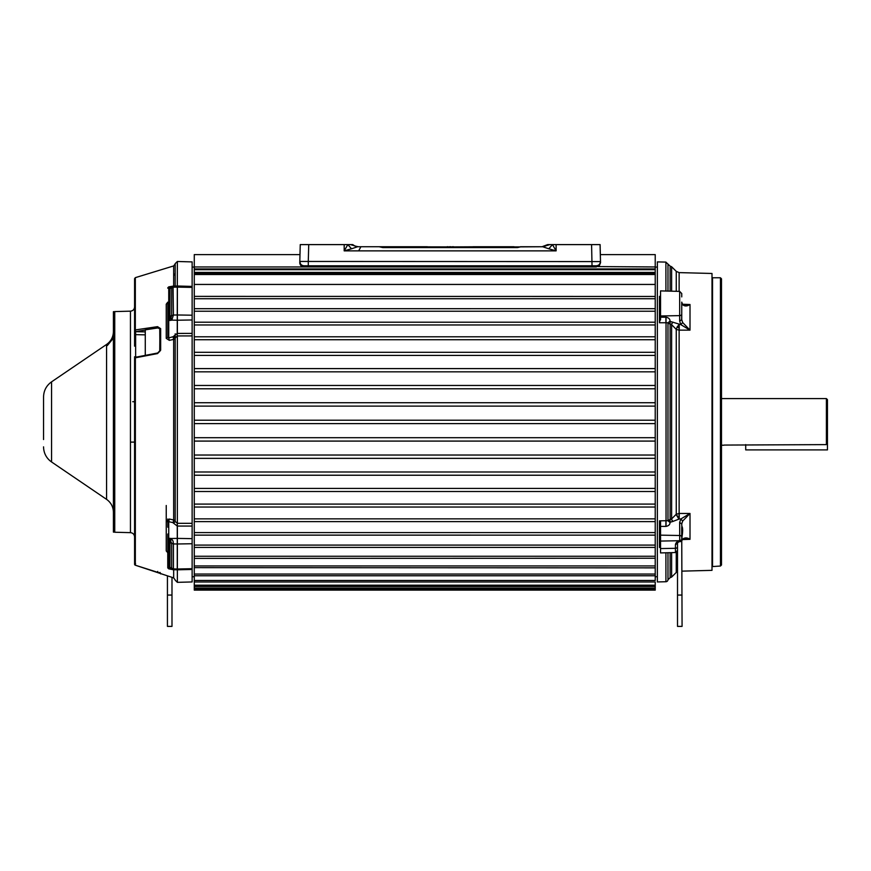 <?xml version="1.0" encoding="UTF-8"?>
<svg xmlns="http://www.w3.org/2000/svg" width="871" height="871" viewBox="0 0 871 871"><rect width="100%" height="100%" fill="white"/><g stroke="black" fill="none" stroke-linecap="round" stroke-linejoin="round"><path stroke-width="1.31" d="M43.55 439.539L43.55 421.912L43.55 439.539M114.743 311.687L113.415 311.687L113.415 532.127L114.743 532.127M43.55 421.912L43.55 396.98L43.55 421.912M724.149 445.07L826.394 444.613L827.45 443.535L827.45 449.893L745.718 449.893L745.718 444.613M177.259 569.819L177.259 569.013L173.416 568.926L173.166 569.71L177.259 569.819A2.134 2.134 0 0 0 177.368 569.819L177.368 569.013L192.132 568.698L192.132 261.91L177.368 261.485L175.18 263.619L175.18 286.069L175.18 263.88L173.667 265.927L135.332 277.653L134.58 278.655L134.58 330.566A1.056 0.675 0 0 1 135.332 329.924L135.332 277.653M660.545 547.424L659.467 547.456L659.467 537.146L660.545 537.908L660.545 523.711L659.467 520.858L667.981 520.673L670.049 522.219L670.115 519.41L671.617 518.953L676.255 514.217L676.255 329.39L671.617 324.654L670.115 324.197L670.115 519.41L667.981 520.673L667.981 322.934L670.115 324.197L670.115 321.377L680.817 324.633L690.006 330.142L682.668 322.531L680.817 324.633L679.663 321.138L681.743 319.668L682.668 322.531L681.743 319.668L681.743 302.117L682.668 304.73C684.66 306.429 687.11 306.352 690.006 304.502L684.791 305.22L682.668 304.73M659.467 547.456L660.545 546.52M660.545 533.607L659.467 532.878L659.467 520.858M681.743 309.76L681.743 314.159A2.134 1.47 180 0 1 679.663 315.629L679.663 291.393L660.545 290.892L660.545 315.977L660.545 310.207L659.467 310.936L659.467 306.668L660.545 305.917L660.545 297.305L659.467 296.358L660.545 296.401M679.663 321.138L679.663 315.629L660.545 315.977L660.545 317.207L665.901 317.196L665.912 322.749L659.467 322.76L660.545 317.207L660.545 319.907M826.394 444.613L826.394 398.591L827.45 399.647L827.45 443.535M167.428 600.957L167.428 626.391L171.99 626.391L171.99 595.056L167.428 595.056L167.428 600.957M682.069 595.056L677.507 595.056L677.507 626.391L682.069 626.391L681.71 528.381M192.132 543.733L177.368 543.994L177.368 569.013A2.134 1.731 -0 0 1 177.314 569.013A2.134 1.731 180 0 1 177.259 569.013L177.259 543.994A2.134 1.437 0 0 0 177.368 543.994L177.368 538.398A2.134 1.383 0 0 0 177.259 538.398L171.293 538.496L170.662 541.141L171.663 543.264L171.663 568.132L170.008 568.491L169.921 567.326L169.997 538.343L171.293 538.496L173.057 541.141L173.416 543.918L177.259 543.994L177.259 526.051L173.1 522.84L175.18 521.457L175.18 338.318A2.134 1.383 0 0 0 173.1 336.935L173.667 339.396L169.312 340.354L166.241 338.351L166.241 304.186L167.755 302.161M177.259 286.015L173.057 286.134L173.416 315.041L171.663 315.618L170.923 317.763L170.008 317.817L170.03 320.441L171.794 320.125L173.416 315.041L177.259 314.975L177.368 261.485M167.733 302.803L167.755 318.405L167.755 302.792M175.18 338.318A2.134 1.383 0 0 0 175.18 338.307A2.134 1.132 0 0 1 174.755 338.993A2.134 1.132 180 0 1 173.667 339.396L173.667 519.965L173.1 522.633L168.745 521.696L169.312 519.029L173.667 519.965A2.134 1.339 180 0 1 174.755 520.444A2.134 1.339 180 0 1 175.18 521.25A2.134 1.383 0 0 1 173.558 522.6A2.134 1.383 0 0 1 173.1 522.633L173.1 522.84M130.454 311.165L114.743 311.578L114.743 532.235L130.454 532.649L130.454 311.165C132.947 310.893 134.33 309.477 134.58 306.93L134.58 330.566A1.056 0.882 180 0 0 135.604 331.448L135.332 329.924L157.553 326.658L160.667 328.661L159.916 329.282L159.741 351.492L157.738 353.027L145.272 355.412M160.667 573.379L159.916 572.378L160.286 573.151L135.332 565.214A1.056 1.056 0 0 1 134.58 564.212L134.58 358.264L134.58 564.212A1.056 1.045 0 0 0 135.332 565.214L173.667 577.898L173.667 569.732M167.755 552.737L166.241 550.929L166.241 520.738L169.312 519.029M160.667 328.661L160.667 350.196L157.553 353.582L135.332 357.818L134.58 358.591M132.719 401.716L134.58 401.716L134.58 359.015L134.58 536.884C134.33 534.348 132.947 532.932 130.454 532.649M134.58 358.961L134.58 536.884M134.58 358.493L134.58 356.772M134.58 346.157L134.58 330.806L135.604 331.688L145.272 330.022M134.58 333.811L134.58 334.725M134.58 331.982L134.58 331.416M338.558 265.807L561.806 265.807M720.437 566.041L721.493 564.996L721.493 278.829L720.437 277.773L720.437 566.041L711.999 566.586M682.069 571.136L711.999 570.353L711.999 273.472L679.14 272.612L679.14 291.382M682.516 304.251L690.006 304.502L690.006 330.142L679.14 330.153L679.14 513.455L690.006 513.465L680.828 518.974L679.663 522.469L681.743 523.939L682.679 521.065L690.006 513.465L690.006 539.323L682.516 539.574M670.082 520.423L670.017 522.469C670.06 524.505 668.732 525.812 666.032 526.4L666.032 317.196C668.721 317.773 670.049 319.08 670.017 321.138L667.959 322.793L665.912 322.749M665.912 291.034L665.901 262.095L657.365 261.899L657.365 581.948L665.912 581.73L665.912 552.791M665.912 572.258L665.912 581.73A2.134 2.134 0 0 0 667.981 579.716L667.981 552.737M659.467 537.146L659.467 532.878M657.365 421.912L657.365 426.137M677.507 595.056L677.507 541.675M655.221 547.369L655.221 284.447L194.277 284.447L194.277 273.472L655.221 273.472L655.221 266.962L598.029 266.591M575.949 265.807L596.265 265.807C598.813 265.546 600.217 264.131 600.5 261.572C600.228 264.131 598.813 265.546 596.265 265.807L596.297 266.962L194.277 266.962L194.277 254.604L299.983 254.604M679.663 522.469L679.718 541.74A2.134 2.134 0 0 0 681.743 539.617L681.743 537.821M677.507 542.992L679.587 541.12C677.279 541.261 675.885 542.47 675.428 544.734L677.507 543.221M679.587 541.12L681.743 539.617M670.017 321.138L667.959 322.793M660.545 545.758L660.545 539.574M667.959 520.814L670.017 522.469M665.912 520.858L665.901 526.4L660.545 526.389L660.545 521.544M677.507 547.01L677.507 546.792A2.134 1.513 180 0 1 675.428 548.305L660.545 548.578L660.545 552.922L675.428 552.541L675.428 544.734M660.545 541.065L679.663 540.717A2.134 1.513 0 0 0 681.743 539.203L681.743 536.971A2.134 1.47 0 0 0 679.663 535.502L660.545 535.153L660.545 548.578M670.071 322.803L670.115 321.377M676.038 514.358L678.923 519.116L673.076 521.37A2.134 1.002 55 0 1 671.617 518.953L671.617 324.654A2.134 1.002 125 0 1 673.076 322.237M671.552 519.007A2.134 1.023 -123 0 0 672.945 521.457L670.115 522.219M660.545 535.153L660.545 526.389M681.59 320.223L681.743 314.159M679.108 328.084L679.14 324.633L677.181 326.832L679.108 328.084L679.14 330.153L676.255 329.39L677.181 326.832M682.679 521.065L680.828 518.974L679.14 518.964L676.255 514.217L679.14 513.455L678.923 519.116M682.058 536.438L682.091 536.231C682.897 530.983 682.82 527.641 681.841 526.204L681.743 524.146M681.743 535.186L681.743 526.933M681.743 305.122L681.743 308.802M689.843 539.28L684.791 538.594L690.006 539.323C687.328 537.559 684.889 537.483 682.668 539.095L682.069 540.325M682.668 539.095L682.069 540.14M192.132 569.438L177.368 569.819L177.368 582.34L192.132 581.948L192.132 568.698M194.277 585.192L194.277 581.991L655.221 581.991L655.221 589.21L655.221 588.11L194.277 588.11L194.277 585.192L655.221 585.192L655.221 586.488L194.277 586.488M655.221 589.199L655.221 590.124L655.221 589.199M655.221 575.437L655.221 580.489L194.277 580.489L194.277 574.043L655.221 574.043L655.221 575.753L194.277 575.753M655.221 567.642L655.221 574.043M194.277 567.642L655.221 567.859L655.221 547.434L194.277 547.434L194.277 556.253L655.221 556.253M655.221 558.257L194.277 558.387L194.277 565.943L655.221 565.943M655.221 322.205L194.277 322.205L655.221 322.205M655.221 311.23L194.277 311.23L194.277 308.682L655.221 308.682L194.277 308.704L194.277 296.445M194.277 284.447L194.277 296.38L655.221 296.445M655.221 284.447L655.221 274.517L194.277 274.517M655.221 273.472L655.221 274.517M600.326 254.604L655.221 254.604L655.221 266.962M655.221 298.731L194.277 298.731M194.277 311.23L194.277 336.794L655.221 336.794M655.221 324.959L194.277 324.959M655.221 339.734L194.277 339.734L194.277 352.309L655.221 352.309M655.221 355.422L194.277 355.422L194.277 368.596L655.221 368.596M655.221 371.83L194.277 371.83L194.277 385.461L655.221 385.461M655.221 388.793L194.277 388.793L194.277 402.729L655.221 402.729M655.221 406.115L194.277 406.115L194.277 420.214L655.221 420.214M655.221 423.611L194.277 423.611L194.277 437.71L655.221 437.71M655.221 441.085L194.277 441.085L194.277 455.032L655.221 455.032M655.221 458.353L194.277 458.353L194.277 471.984L655.221 471.984M655.221 475.228L194.277 475.228L194.277 488.402L655.221 488.402M655.221 491.505L194.277 491.505L194.277 504.08L655.221 504.08M655.221 507.031L194.277 507.031L194.277 518.866L655.221 518.866M194.277 518.866L194.277 521.62L655.221 521.62L194.277 521.62L194.277 532.584L655.221 532.584M194.277 532.584L194.277 535.142L655.221 535.142L194.277 535.121L194.277 545.094L655.221 545.094M194.277 565.943L194.277 574.043M655.221 590.124L194.277 590.124L194.277 588.11M194.277 581.991L194.277 580.489M194.277 558.257L194.277 556.253M194.277 547.369L194.277 545.094M194.277 507.031L194.277 504.08M194.277 491.505L194.277 488.402M194.277 475.228L194.277 471.984M194.277 458.353L194.277 455.032M194.277 441.085L194.277 437.71M194.277 423.611L194.277 420.214M194.277 406.115L194.277 402.729M194.277 388.793L194.277 385.461M194.277 371.83L194.277 368.596M194.277 355.422L194.277 352.309M194.277 339.734L194.277 336.794M194.277 266.962L194.277 273.472M598.562 266.297L599.313 265.699M600.511 262.008L599.096 265.448L596.297 266.384L302.487 266.678M302.237 266.57L300.974 265.677L299.809 261.452L308.28 261.452L308.28 265.807L304.044 265.807C301.464 265.557 300.06 264.142 299.809 261.572L300.081 250.87M300.833 265.513L300.179 264.534M299.918 263.815L299.776 262.922M353.942 245.546L352.417 244.609M356.25 246.504L358.286 246.743L354.889 246.036L352.668 244.609L350.49 244.609M382.794 247.571L382.794 246.907L517.483 246.907L517.483 247.571L382.794 247.571L379.19 246.743M521.087 246.743L517.483 247.571M547.609 244.642L542.023 246.743L547.641 244.609L552.454 244.609L548.795 248.79L542.72 246.743L549.841 244.609L548.066 244.609M595.372 244.609L552.454 244.609L556.112 250.87L548.795 248.79M421.608 246.743L357.589 246.743L351.514 248.79L347.856 244.609L351.83 244.609M351.514 248.79L344.187 250.87L347.856 244.609L344.187 244.609L344.187 250.87L556.112 250.87L556.112 244.609M360.888 246.743L358.928 250.38M358.014 246.743L374.955 246.743M376.533 246.743L378.82 246.743M389.359 246.743L423.676 246.743M447.041 246.907L378.319 246.743M377.361 246.743L361.149 246.743M376.403 246.743L375.488 246.743M482.414 246.743L453.225 246.907M517.483 246.907L542.72 246.743M541.795 246.743L524.734 246.743M524.277 246.743L522.894 246.743M520.412 246.743L521.86 246.743M514.032 246.743L478.669 246.743M537.625 246.743L540.336 246.743M513.378 246.743L510.308 246.743M512.388 246.743L509.448 246.743M475.054 246.743L489.546 246.743M473.04 246.743L474.042 246.743M507.651 246.743L502.709 246.743M501.674 246.743L479.845 246.743M475.98 246.743L477.428 246.743M426.376 246.743L425.821 246.743M408.706 246.743L409.816 246.743M389.097 246.743L391.155 246.743L389.097 246.743M382.794 246.907L392.353 246.743M374.182 246.743L361.443 246.743M551.071 244.609L550.167 244.609M547.957 244.609L545.442 246.025M565.41 244.609L564.778 244.609M600.533 262.607L599.335 265.677L600.533 262.715A4.235 4.235 44.3 0 0 600.533 262.607L600.065 244.609L598.889 244.609M304.012 266.962L300.974 265.677L304.012 266.384L304.044 265.807C301.497 265.546 300.081 264.131 299.809 261.572L300.245 244.609L304.861 244.609M596.265 265.807C598.813 265.546 600.217 264.131 600.5 261.572C600.228 264.131 598.813 265.546 596.265 265.807L592.03 265.807L591.583 244.609L600.065 244.609L600.5 261.583L308.28 261.452L308.726 244.609L344.187 244.609M357.589 246.743L350.534 244.609M338.394 244.609L337.11 244.609M301.29 244.609L300.245 244.609M506.682 246.743L513.846 246.743M388.226 246.743L387.606 246.743M592.03 265.807L308.28 265.807M299.809 261.746L299.809 261.572C300.081 264.131 301.497 265.546 304.044 265.807L324.415 265.807M301.214 265.448L299.787 262.171M599.096 265.448L596.297 266.962M134.58 358.504L135.636 356.99L135.636 334.638L134.58 335.215L134.58 330.806M134.58 562.59L134.58 560.586L134.58 563.766L135.604 563.766L134.58 563.766L134.58 563.102M135.604 357.382L135.441 357.23A1.056 1.056 0 0 0 134.58 358.264L134.58 358.373M135.615 357.959L135.636 356.99L136.823 356.968M134.58 358.264A1.056 0.882 180 0 1 135.343 357.415M145.272 334.856L135.636 334.638L135.604 331.688L145.272 331.895M175.18 421.912L175.18 333.843L175.18 421.912M167.755 311.742L167.755 310.392M175.18 263.88L175.18 286.069M167.755 302.618L166.241 304.186M171.293 287.158L170.662 287.201L171.663 287.92L171.663 315.618L169.921 316.206L170.008 317.817L168.745 317.806A1.013 0.588 180 0 0 167.755 318.405L167.755 319.777A1.013 0.664 0 0 0 168.745 320.43L168.745 337.894L167.755 337.24L167.755 319.777L167.755 337.24L166.241 338.351M173.1 336.718L177.259 333.419L177.259 335.945L175.18 338.111L173.1 336.718L168.745 337.894L169.312 340.354M157.553 353.582L157.738 353.027L157.553 353.582M160.667 350.196L159.916 350.675L159.741 328.672L157.738 327.953L145.272 329.837L145.272 355.357M157.553 326.658L157.738 327.953M157.553 572.116L157.738 571.43L157.553 572.116M169.997 538.343L168.745 538.343L168.745 521.696L167.755 522.056L166.241 520.738L166.241 505.496M170.03 568.371L168.745 568.447A1.013 0.827 180 0 1 167.755 567.62L167.755 540.466L168.745 541.141L168.745 538.343A1.013 0.664 180 0 0 167.755 538.997L167.755 534.01M167.755 567.62L167.755 538.997L167.755 552.639L166.241 550.929M167.755 539.878L167.755 536.678M167.755 527.216L167.755 519.018M167.755 288.149L170.662 287.201M167.755 304.251L167.755 309.815M175.18 569.765C175.18 583.592 175.18 583.592 175.18 569.765M192.132 333.386L177.368 333.419L177.368 320.223A2.134 1.383 180 0 1 177.259 320.223L177.259 335.945M175.18 338.111L175.18 521.457L177.368 523.319L177.259 526.051L177.259 523.319M169.921 316.206L169.997 287.332M170.923 317.763L171.794 320.125L177.259 320.223L177.259 314.975A2.134 1.252 0 0 1 177.368 314.975L192.132 315.204M168.745 568.328L168.745 541.141L170.662 541.141M170.923 568.719L171.794 568.698L170.923 568.719M183.661 261.659L185.795 261.746M192.132 335.912L177.368 335.945L177.368 523.319L192.132 523.319M169.921 542.6L173.416 543.918L173.416 568.926L169.921 567.326M159.741 328.672L159.916 329.282L159.741 328.672M356.37 246.526L358.34 246.743L354.922 246.025L352.733 244.609M541.316 246.743L540.042 246.743M513.89 246.743L510.809 246.743M513.204 246.743L514.01 246.743M538.55 246.743L525.148 246.743M422.272 246.743L421.129 246.743M424.613 246.743L422.587 246.743M410.894 246.743L410.317 246.743M411.831 246.743L425.712 246.743M479.224 246.743L487.325 246.743M511.277 246.743L509.241 246.743M304.992 244.609L308.791 244.609M334.954 244.609L335.596 244.609M336.946 244.609L338.416 244.609M300.31 244.609L301.475 244.609M591.638 244.609L595.514 244.609M552.519 244.609L551.866 244.609M560.064 244.609L561.969 244.609M600.173 249.128L600.282 250.881M599.074 244.609L600.119 244.609L600.228 250.859M600.38 254.604L600.206 250.162L600.38 254.604M171.99 577.375L171.99 595.056M167.428 575.981L167.428 595.056M106.567 344.459L51.563 381.846L51.563 461.968L106.567 499.355L106.567 344.459C110.584 341.606 112.849 337.73 113.361 332.831L113.415 331.535M681.743 539.203L682.069 536.971M667.981 291.088L667.981 264.098L670.115 266.112L670.115 291.143M659.467 322.76L659.467 310.936M659.467 306.668L659.467 296.358M173.667 286.113L173.667 265.927M135.332 565.214L135.386 357.273L157.662 353.005L159.916 350.675M300.974 265.677L299.776 262.607A4.235 4.235 -44.2 0 0 299.776 262.715M720.437 277.773L712.543 277.773L712.543 566.041M671.552 324.6A2.134 1.023 123.1 0 1 672.945 322.15M670.115 552.671L670.115 577.713L667.981 579.716M676.255 291.306L676.255 271.371L671.617 266.733L671.617 291.186M678.934 324.48L676.038 329.249M671.617 552.639L671.617 577.081L670.115 577.713M679.228 330.153L679.228 324.633M679.228 518.964L679.228 513.455M671.617 577.081L676.255 572.454L676.255 552.345M194.277 268.954L655.221 268.954M655.221 269.705L194.277 269.705M194.277 272.416L655.221 272.416M472.931 246.743L475.686 246.743M175.18 275.051L173.667 275.084M168.745 287.376L168.745 320.43L170.03 320.441M169.921 288.66L173.416 287.19L177.259 287.114A2.134 1.579 180 0 1 177.314 287.114A2.134 1.579 180 0 1 177.368 287.114L177.368 286.015L192.132 286.407M192.132 538.648L177.368 538.398L177.368 526.051L192.132 526.062M192.132 319.973L177.368 320.223L177.368 287.114L192.132 287.397M51.563 461.968C46.969 458.723 44.334 454.303 43.648 448.717L43.55 446.845M106.567 499.355C110.584 502.219 112.849 506.095 113.361 510.994L113.415 512.279M51.563 381.846C46.392 385.57 43.724 390.611 43.55 396.98M107.318 345.569L113.415 338.133M721.493 445.223L723.91 445.223M135.332 420.094L134.58 420.094M135.332 487.041L134.58 487.041M655.221 576.744L657.365 576.744M192.132 576.744L194.277 576.744M712.543 277.773L711.999 277.239M190.76 261.877L192.132 261.877M665.836 262.095L667.981 264.098M675.428 552.541L677.507 550.396M670.115 266.112L671.617 266.733M681.743 536.971L681.743 535.295M681.743 296.891L681.743 293.527L679.663 291.393M681.743 302.117L682.494 304.219M684.791 538.594L682.494 539.606M676.255 271.371L679.14 272.612M676.255 572.454L677.507 571.583M192.132 267.081L194.277 267.081M655.221 267.081L657.365 267.081M655.221 589.21L194.277 589.21M361.77 246.743L363.316 246.743M379.887 246.743L378.068 246.743M521.99 246.743L523.373 246.743M542.295 246.743L539.628 246.743M539.802 246.743L539.127 246.743M475.174 246.743L474.499 246.743M521.174 246.743L522.97 246.743M523.014 246.743L524.669 246.743M507.172 246.743L508.283 246.743M509.317 246.743L507.771 246.743M392.092 246.907L393.681 246.743M427.4 246.743L425.266 246.743M412.68 246.743L411.733 246.743M410.339 246.743L408.543 246.743M393.398 246.743L392.364 246.743M354.889 246.036L352.668 244.609M134.58 562.22L134.58 561.566M160.667 573.913L159.916 572.911M173.667 577.898L175.18 579.934M135.332 497.657L134.58 497.657M173.667 274.093L175.18 274.049M177.368 582.34L175.18 580.195M173.057 286.134L168.734 286.864L167.755 287.876M167.755 567.827L168.734 568.839L173.166 569.71M134.58 442.109L130.694 442.109M135.332 423.72L134.58 423.72M160.286 573.151L159.916 572.378M538.594 246.743L537.374 246.743M521.119 246.743L522.186 246.743M477.776 246.743L476.252 246.743M453.551 246.743L452.321 246.743M450.917 246.743L449.458 246.743M448.064 246.743L447.128 246.743M359.048 246.743L358.34 246.743M423.426 246.743L424.253 246.743M361.933 246.743L362.957 246.743M392.712 246.743L392.081 246.743M387.737 246.743L386.996 246.743M721.493 398.591L826.394 398.591"/></g></svg>
